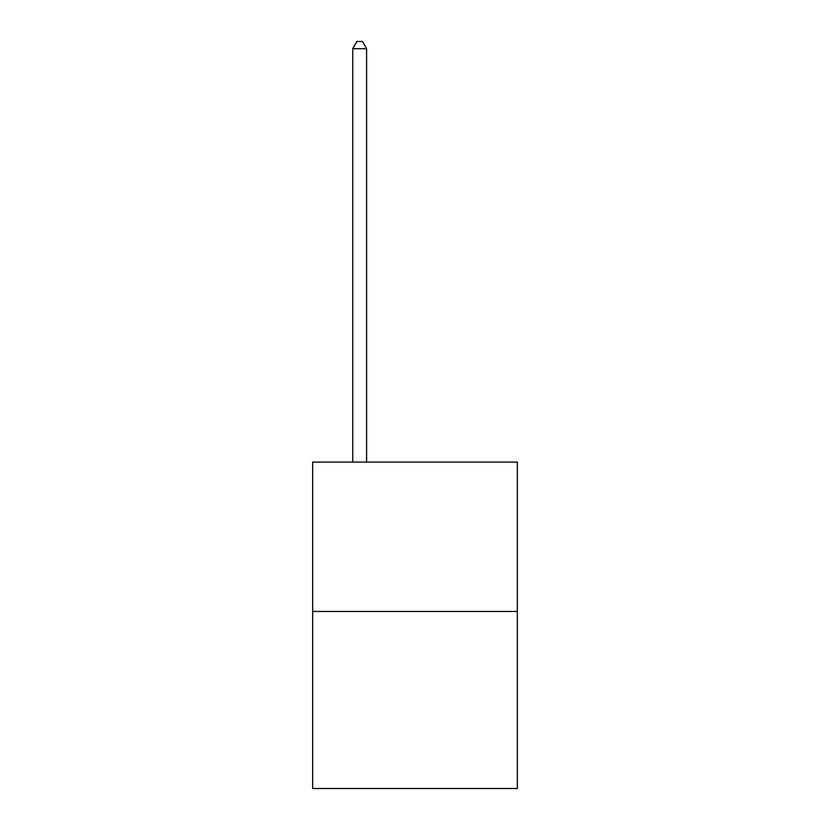 <?xml version="1.0" encoding="UTF-8"?>
<svg xmlns="http://www.w3.org/2000/svg" width="830" height="830" viewBox="0 0 830 830"><rect width="100%" height="100%" fill="white"/><g stroke="black" fill="none" stroke-linecap="round" stroke-linejoin="round"><path stroke-width="1.25" d="M517.349 611.461L517.349 462.082L312.651 462.082L312.651 788.5L517.349 788.5L517.349 611.461L312.651 611.461M366.59 462.082L366.59 48.69L352.76 48.69L352.76 462.082M352.76 48.69L356.91 41.5L362.44 41.5L366.59 48.69"/></g></svg>

